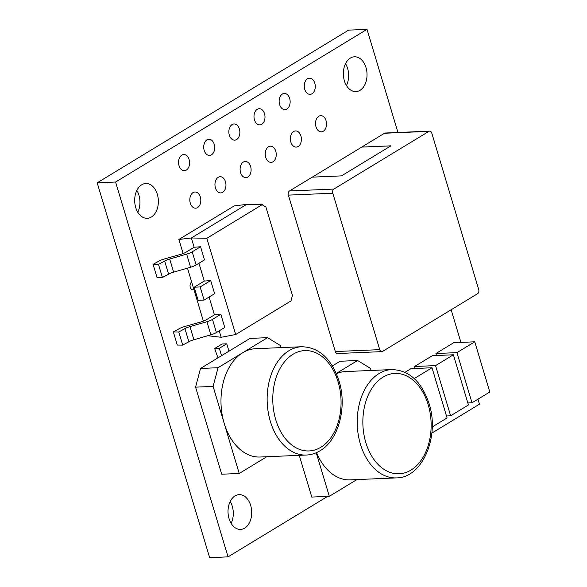 <?xml version="1.0" encoding="UTF-8"?>
<svg xmlns="http://www.w3.org/2000/svg" width="587" height="587" viewBox="0 0 587 587"><rect width="100%" height="100%" fill="white"/><g stroke="black" fill="none" stroke-linecap="round" stroke-linejoin="round"><path stroke-width="0.88" d="M306.311 455.042L260.151 457.016A54.202 36.827 -92.4 0 1 224.183 423.3A54.202 36.827 -92.4 0 1 242.783 352.692A54.202 36.827 -92.4 0 1 255.521 348.707L301.689 346.734A54.202 36.827 -92.4 0 0 288.943 350.718A54.202 36.827 -92.4 0 0 268.2 412.074A54.202 36.827 -92.4 0 0 306.311 455.042C311.103 454.83 315.667 453.406 320.01 450.779C338.332 440.441 347.284 407.605 339.169 381.389C331.662 358.789 319.174 347.24 301.689 346.734M336.424 373.692A54.202 36.827 -92.4 0 1 345.596 371.556L391.764 369.583C409.058 370.052 421.495 381.411 429.075 403.658C440.067 436.838 422.038 478.266 396.386 477.891A54.202 36.827 -92.4 0 1 360.418 444.176A54.202 36.827 -92.4 0 1 391.764 369.583M215.429 187.869A8.101 5.503 -92.4 0 1 220.11 176.724A8.101 5.503 -92.4 0 1 225.489 181.765A8.101 5.503 -92.4 0 1 220.807 192.91A8.101 5.503 -92.4 0 1 215.429 187.869M240.575 172.6A8.101 5.503 -92.4 0 1 245.256 161.462A8.101 5.503 -92.4 0 1 250.627 166.495A8.101 5.503 -92.4 0 1 245.946 177.641A8.101 5.503 -92.4 0 1 240.575 172.6M265.713 157.338A8.101 5.503 -92.4 0 1 270.394 146.192A8.101 5.503 -92.4 0 1 275.773 151.226A8.101 5.503 -92.4 0 1 271.091 162.372A8.101 5.503 -92.4 0 1 265.713 157.338M290.858 142.069A8.101 5.503 -92.4 0 1 295.54 130.923A8.101 5.503 -92.4 0 1 300.911 135.957A8.101 5.503 -92.4 0 1 296.23 147.102A8.101 5.503 -92.4 0 1 290.858 142.069M315.997 126.799A8.101 5.503 -92.4 0 1 320.678 115.654A8.101 5.503 -92.4 0 1 326.056 120.695A8.101 5.503 -92.4 0 1 321.368 131.84A8.101 5.503 -92.4 0 1 315.997 126.799M190.291 203.139A8.101 5.503 -92.4 0 1 194.972 191.993A8.101 5.503 -92.4 0 1 200.343 197.034A8.101 5.503 -92.4 0 1 195.662 208.18A8.101 5.503 -92.4 0 1 190.291 203.139M204.188 150.389A8.101 5.503 -92.4 0 1 208.869 139.244A8.101 5.503 -92.4 0 1 214.24 144.285A8.101 5.503 -92.4 0 1 209.559 155.423A8.101 5.503 -92.4 0 1 204.188 150.389M229.326 135.12A8.101 5.503 -92.4 0 1 234.008 123.974A8.101 5.503 -92.4 0 1 239.386 129.015A8.101 5.503 -92.4 0 1 234.697 140.161A8.101 5.503 -92.4 0 1 229.326 135.12M254.465 119.851A8.101 5.503 -92.4 0 1 259.153 108.705A8.101 5.503 -92.4 0 1 264.524 113.746A8.101 5.503 -92.4 0 1 259.843 124.892A8.101 5.503 -92.4 0 1 254.465 119.851M279.61 104.581A8.101 5.503 -92.4 0 1 284.291 93.436A8.101 5.503 -92.4 0 1 289.67 98.477A8.101 5.503 -92.4 0 1 284.981 109.622A8.101 5.503 -92.4 0 1 279.61 104.581M304.748 89.319A8.101 5.503 -92.4 0 1 309.437 78.174A8.101 5.503 -92.4 0 1 314.808 83.207A8.101 5.503 -92.4 0 1 310.127 94.353A8.101 5.503 -92.4 0 1 304.748 89.319M179.042 165.659A8.101 5.503 -92.4 0 1 183.724 154.513A8.101 5.503 -92.4 0 1 189.102 159.547A8.101 5.503 -92.4 0 1 184.413 170.692A8.101 5.503 -92.4 0 1 179.042 165.659M203.388 321.133L193.915 289.56A4.05 2.752 -92.4 0 1 192.969 289.853A4.05 2.752 -92.4 0 1 190.283 287.337A4.05 2.752 -92.4 0 1 191.67 282.061L187.495 268.149M344.386 80.757A17.412 11.828 -92.4 0 1 354.46 56.792A17.412 11.828 -92.4 0 1 366.009 67.622A17.412 11.828 -92.4 0 1 355.942 91.587A17.412 11.828 -92.4 0 1 344.386 80.757M345.53 63.667A17.412 11.828 -92.4 0 1 347.607 68.408A17.412 11.828 -92.4 0 1 346.462 85.497M229.047 518.592A17.412 11.828 -92.4 0 1 239.114 494.628A17.412 11.828 -92.4 0 1 250.671 505.458A17.412 11.828 -92.4 0 1 240.604 529.423A17.412 11.828 -92.4 0 1 229.047 518.592M230.192 501.503A17.412 11.828 -92.4 0 1 232.269 506.243A17.412 11.828 -92.4 0 1 231.124 523.333M135.714 207.482A17.412 11.828 -92.4 0 1 145.781 183.518A17.412 11.828 -92.4 0 1 157.338 194.348A17.412 11.828 -92.4 0 1 147.264 218.313A17.412 11.828 -92.4 0 1 135.714 207.482M136.852 190.393A17.412 11.828 -92.4 0 1 138.928 195.133A17.412 11.828 -92.4 0 1 137.791 212.223M381.844 351.628L337.437 353.528A3.192 2.165 -92.4 0 1 335.316 351.547L379.73 349.647A3.192 2.165 87.6 0 0 381.844 351.628A3.192 2.165 87.6 0 0 382.592 351.393L477.613 293.691A3.192 2.165 87.6 0 0 478.713 289.538L431.783 133.11A3.192 2.165 87.6 0 0 429.662 131.128A3.192 2.165 87.6 0 0 428.914 131.363L333.893 189.065A3.192 2.165 87.6 0 0 332.8 193.218L379.73 349.647M332.8 193.218L288.386 195.119L335.316 351.547M288.386 195.119A3.192 2.165 -92.4 0 1 289.479 190.966L333.893 189.065M390.905 145.87L361.739 147.08L390.957 145.833L341.465 175.887L312.247 177.142L289.479 190.966M361.746 147.11L312.313 177.135M428.914 131.363L384.507 133.256L361.739 147.08M384.507 133.256A3.192 2.165 -92.4 0 1 385.255 133.022L429.662 131.128M327.627 496.389L228.05 556.865L115.595 182.029L367.014 29.35L397.949 132.479M477.965 399.175L479.469 404.179L431.834 433.111M451.139 309.767L460.927 342.397M405.008 372.29L410.981 368.665L432.017 367.763L414.239 378.556M436.501 355.509L435.906 353.528L453.722 342.705L474.758 341.81L456.943 352.626L435.906 353.528M415.126 368.482L414.532 366.501L432.348 355.685L453.384 354.783L435.569 365.606L414.532 366.501M214.431 314.859L206.587 319.614A7.969 2.047 163.3 0 1 200.842 321.97L184.634 326.548A7.969 2.047 -16.7 0 0 179.424 328.595L173.341 331.926L178.771 331.978L184.92 328.61A7.969 2.047 163.3 0 1 189.961 326.607L206.917 321.705A7.969 2.047 -16.7 0 0 212.479 319.409L220.829 314.331L214.431 314.859L209.082 297.044M189.961 326.607L193.901 339.741A7.969 2.047 -16.7 0 0 188.86 341.744L182.711 345.112L177.281 345.061L173.341 331.926M194.15 247.266L186.314 252.028A7.969 2.047 163.3 0 1 180.569 254.384L164.36 258.955A7.969 2.047 -16.7 0 0 159.143 261.002L153.068 264.333L158.49 264.392L164.646 261.017A7.969 2.047 163.3 0 1 169.68 259.021L186.637 254.12A7.969 2.047 -16.7 0 0 192.198 251.816L200.556 246.745L194.15 247.266L191.362 237.97L246.643 204.401L262.11 204.716L206.829 238.293L235.695 334.517L290.976 300.948L292.436 295.422L265.918 207.042L262.11 204.716M169.68 259.021L173.62 272.155A7.969 2.047 -16.7 0 0 168.586 274.151L162.43 277.519L157.008 277.468L153.068 264.333M183.115 253.54L178.896 239.481L234.176 205.912L246.643 204.401M281.048 347.621L280.425 345.53L267.533 337.664L249.996 338.413L221.541 355.693L219.325 348.311L214.651 348.517L217.96 357.872M214.651 348.517L222.077 344.004L226.751 343.806L228.967 351.187M228.05 556.865L209.647 557.65L97.193 182.821L348.605 30.135L367.014 29.35M97.193 182.821L115.595 182.029M432.017 367.763L447.067 417.937L432.201 426.969M474.758 341.81L489.807 391.984L471.992 402.799L467.846 402.976M471.992 402.799L456.943 352.626M453.384 354.783L468.441 404.957L450.625 415.779L446.472 415.956M450.625 415.779L437.77 372.987M437.785 372.987L435.569 365.606M266.982 210.586L286.346 275.134M261.083 204.694L262.073 204.093L252.241 204.511M262.073 204.093L262.917 205.215M193.915 289.56L191.67 282.061M206.829 238.293L191.362 237.97L178.896 239.481M235.695 334.517L221.16 337.29L219.222 330.833M192.198 251.816L196.139 264.95L204.496 259.88L200.556 246.745M204.093 300.074L198.135 300.324L194.194 287.197L200.152 286.94L204.093 300.074L214.629 293.676L210.689 280.542L204.291 281.063L198.949 263.247M212.479 319.409L216.42 332.543L224.77 327.465L220.829 314.331M221.16 337.29L207.82 335.72M200.152 286.94L210.689 280.542M194.194 287.197L204.291 281.063M196.139 264.95A7.969 2.047 163.3 0 1 190.577 267.254L186.637 254.12M173.62 272.155L190.577 267.254M216.42 332.543A7.969 2.047 163.3 0 1 210.858 334.839L206.917 321.705M193.901 339.741L210.858 334.839M162.43 277.519L158.49 264.392M182.711 345.112L178.771 331.978M316.239 452.738L329.314 496.323L356.881 479.579M396.386 477.891L350.226 479.865A54.202 36.827 -92.4 0 1 316.547 452.606M299.267 455.343L311.785 497.072L329.314 496.323M371.123 370.463L370.5 368.379L357.608 360.506L340.078 361.254L332.418 365.906M357.608 360.506L336.314 373.435M267.533 337.664L218.041 367.719L200.505 368.467L195.581 387.156L221.703 474.223L239.232 473.474L266.806 456.73M218.041 367.719L213.11 386.407L239.232 473.474M221.541 355.693L200.505 368.467M213.11 386.407L195.581 387.156M219.325 348.311L226.751 343.806M292.972 354.284A50.218 34.119 87.6 0 0 275.743 419.705A50.218 34.119 87.6 0 0 320.869 447.25A50.218 34.119 87.6 0 0 338.097 381.829A50.218 34.119 87.6 0 0 292.972 354.284M428.18 404.678A50.218 34.119 87.6 0 0 383.054 377.125A50.218 34.119 87.6 0 0 365.818 442.547A50.218 34.119 87.6 0 0 410.944 470.099A50.218 34.119 87.6 0 0 428.18 404.678M168.586 274.151L164.646 261.017M188.86 341.744L184.92 328.61"/></g></svg>
